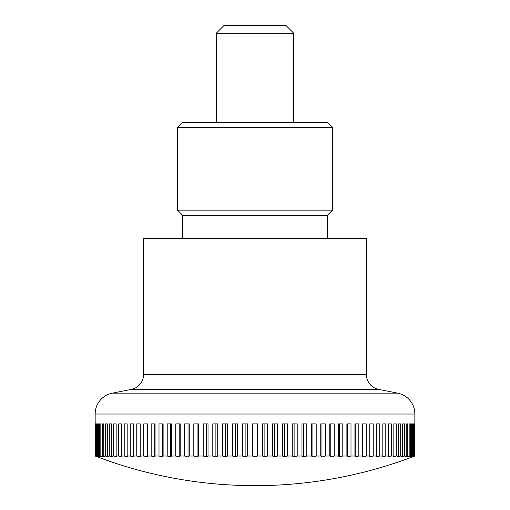 <?xml version="1.0" encoding="UTF-8"?>
<svg xmlns="http://www.w3.org/2000/svg" width="510" height="510" viewBox="0 0 510 510"><rect width="100%" height="100%" fill="white"/><g stroke="black" fill="none" stroke-linecap="round" stroke-linejoin="round"><path stroke-width="0.76" d="M397.711 393.165A21.261 21.261 0 0 1 414.847 414.018L95.153 414.018A21.261 21.261 0 0 1 112.289 393.165L397.711 393.165L378.643 389.391A15.185 15.185 0 0 1 366.409 374.493L143.59 374.493A15.185 15.185 0 0 1 131.357 389.391L112.289 393.165M366.409 374.493L366.409 238.629L143.59 238.629L143.59 374.493M95.153 414.018L95.172 456.017A431.677 305.241 90 0 0 97.716 456.986A445.778 445.778 0 0 0 412.284 456.986A431.677 305.241 -90 0 0 414.828 456.017L414.668 456.017A431.677 323.805 -90 0 1 411.978 456.986A431.677 285.472 -90 0 0 414.349 456.017L413.884 456.017A431.677 341.094 -90 0 1 411.047 456.986A431.677 264.582 -90 0 0 413.247 456.017L412.469 456.017A431.677 357.032 -90 0 1 409.498 456.986A431.677 242.639 -90 0 0 411.519 456.017L410.435 456.017A431.677 371.567 -90 0 1 407.343 456.986A431.677 219.74 -90 0 0 409.173 456.017L407.783 456.017A431.677 384.629 -90 0 1 404.589 456.986A431.677 195.98 -90 0 0 406.215 456.017L404.532 456.017A431.677 396.174 -90 0 1 401.242 456.986A431.677 171.443 -90 0 0 402.664 456.017L400.694 456.017A431.677 406.158 -90 0 1 397.315 456.986A431.677 146.223 -90 0 0 398.533 456.017L396.276 456.017A431.677 414.541 -90 0 1 392.834 456.986A431.677 120.436 -90 0 0 393.835 456.017L391.304 456.017A431.677 421.279 -90 0 1 387.804 456.986A431.677 94.165 -90 0 0 388.582 456.017L385.789 456.017A431.677 426.366 -90 0 1 382.245 456.986A431.677 67.53 -90 0 0 382.812 456.017L379.765 456.017A431.677 429.764 -90 0 1 376.189 456.986A431.677 40.621 -90 0 0 376.527 456.017L373.243 456.017A431.677 431.466 -90 0 1 369.654 456.986A431.677 13.56 -90 0 0 369.769 456.017L366.256 456.017A431.677 431.466 90 0 1 362.667 456.986A431.677 13.56 -90 0 1 362.559 456.017L358.83 456.017A431.677 429.764 90 0 1 355.26 456.986A431.677 40.621 -90 0 1 354.922 456.017L350.995 456.017A431.677 426.366 90 0 1 347.45 456.986A431.677 67.53 -90 0 1 346.889 456.017L342.784 456.017A431.677 421.279 90 0 1 339.278 456.986A431.677 94.165 -90 0 1 338.493 456.017L334.222 456.017A431.677 414.541 90 0 1 330.773 456.986A431.677 120.436 -90 0 1 329.772 456.017L325.348 456.017A431.677 406.158 90 0 1 321.969 456.986A431.677 146.223 -90 0 1 320.752 456.017L316.194 456.017A431.677 396.174 90 0 1 312.904 456.986A431.677 171.443 -90 0 1 311.476 456.017L306.803 456.017A431.677 384.629 90 0 1 303.603 456.986A431.677 195.98 -90 0 1 301.977 456.017L297.202 456.017A431.677 371.567 90 0 1 294.117 456.986A431.677 219.74 -90 0 1 292.287 456.017L287.442 456.017A431.677 357.032 90 0 1 284.472 456.986A431.677 242.639 -90 0 1 282.457 456.017L277.548 456.017A431.677 341.094 90 0 1 274.712 456.986A431.677 264.582 -90 0 1 272.512 456.017L267.565 456.017A431.677 323.805 90 0 1 264.875 456.986A431.677 285.472 -90 0 1 262.503 456.017L262.503 423.899L267.565 423.899L267.565 456.017M95.332 456.017L95.332 423.899L95.65 456.017A431.677 285.472 90 0 0 98.022 456.986A431.677 323.805 90 0 1 95.332 456.017L95.172 456.017M96.116 456.017L96.116 423.899L96.753 423.899L96.753 456.017A431.677 264.582 90 0 0 98.953 456.986A431.677 341.094 90 0 1 96.116 456.017L95.65 456.017M97.531 456.017L97.531 423.899L98.481 423.899L98.481 456.017A431.677 242.639 90 0 0 100.502 456.986A431.677 357.032 90 0 1 97.531 456.017L96.753 456.017M99.565 456.017L99.565 423.899L100.827 423.899L100.827 456.017A431.677 219.74 90 0 0 102.657 456.986A431.677 371.567 90 0 1 99.565 456.017L98.481 456.017M102.217 456.017L102.217 423.899L103.785 423.899L103.785 456.017A431.677 195.98 90 0 0 105.411 456.986A431.677 384.629 90 0 1 102.217 456.017L100.827 456.017M105.468 456.017L105.468 423.899L107.336 423.899L107.336 456.017A431.677 171.443 90 0 0 108.757 456.986A431.677 396.174 90 0 1 105.468 456.017L103.785 456.017M109.306 456.017L109.306 423.899L111.467 423.899L111.467 456.017A431.677 146.223 90 0 0 112.684 456.986A431.677 406.158 90 0 1 109.306 456.017L107.336 456.017M113.724 456.017L113.724 423.899L116.165 423.899L116.165 456.017A431.677 120.436 90 0 0 117.166 456.986A431.677 414.541 90 0 1 113.724 456.017L111.467 456.017M118.696 456.017L118.696 423.899L121.418 423.899L121.418 456.017A431.677 94.165 90 0 0 122.196 456.986A431.677 421.279 90 0 1 118.696 456.017L116.165 456.017M124.21 456.017L124.21 423.899L127.188 423.899L127.188 456.017A431.677 67.53 90 0 0 127.755 456.986A431.677 426.366 90 0 1 124.21 456.017L121.418 456.017M130.235 456.017L130.235 423.899L133.473 423.899L133.473 456.017A431.677 40.621 90 0 0 133.811 456.986A431.677 429.764 90 0 1 130.235 456.017L127.188 456.017M136.756 456.017L136.756 423.899L140.231 423.899L140.231 456.017A431.677 13.56 90 0 0 140.346 456.986A431.677 431.466 90 0 1 136.756 456.017L133.473 456.017M143.743 456.017L143.743 423.899L147.441 423.899L147.441 456.017A431.677 13.56 90 0 1 147.333 456.986A431.677 431.466 -90 0 1 143.743 456.017L140.231 456.017M151.17 456.017L151.17 423.899L155.078 423.899L155.078 456.017A431.677 40.621 90 0 1 154.74 456.986A431.677 429.764 -90 0 1 151.17 456.017L147.441 456.017M159.005 456.017L159.005 423.899L163.111 423.899L163.111 456.017A431.677 67.53 90 0 1 162.55 456.986A431.677 426.366 -90 0 1 159.005 456.017L155.078 456.017M167.216 456.017L167.216 423.899L171.507 423.899L171.507 456.017A431.677 94.165 90 0 1 170.722 456.986A431.677 421.279 -90 0 1 167.216 456.017L163.111 456.017M175.778 456.017L175.778 423.899L180.228 423.899L180.228 456.017A431.677 120.436 90 0 1 179.227 456.986A431.677 414.541 -90 0 1 175.778 456.017L171.507 456.017M184.652 456.017L184.652 423.899L189.248 423.899L189.248 456.017A431.677 146.223 90 0 1 188.031 456.986A431.677 406.158 -90 0 1 184.652 456.017L180.228 456.017M193.806 456.017L193.806 423.899L198.524 423.899L198.524 456.017A431.677 171.443 90 0 1 197.096 456.986A431.677 396.174 -90 0 1 193.806 456.017L189.248 456.017M203.197 456.017L203.197 423.899L208.023 423.899L208.023 456.017A431.677 195.98 90 0 1 206.397 456.986A431.677 384.629 -90 0 1 203.197 456.017L198.524 456.017M212.797 456.017L212.797 423.899L217.713 423.899L217.713 456.017A431.677 219.74 90 0 1 215.883 456.986A431.677 371.567 -90 0 1 212.797 456.017L208.023 456.017M222.558 456.017L222.558 423.899L227.543 423.899L227.543 456.017A431.677 242.639 90 0 1 225.528 456.986A431.677 357.032 -90 0 1 222.558 456.017L217.713 456.017M232.452 456.017L232.452 423.899L237.488 423.899L237.488 456.017A431.677 264.582 90 0 1 235.288 456.986A431.677 341.094 -90 0 1 232.452 456.017L227.543 456.017M242.435 456.017L242.435 423.899L247.497 423.899L247.497 456.017A431.677 285.472 90 0 1 245.125 456.986A431.677 323.805 -90 0 1 242.435 456.017L237.488 456.017M262.503 456.017L257.537 456.017A431.677 305.241 90 0 1 255 456.986A431.677 305.241 -90 0 1 252.463 456.017L247.497 456.017M252.463 456.017L252.463 423.899L255 423.899L255 456.986M293.747 33.252L216.253 33.252L223.998 25.5L286.002 25.5L293.747 33.252L293.747 122.374M264.875 423.899L264.875 456.986M272.512 456.017L272.512 423.899L277.548 423.899L277.548 456.017M274.712 423.899L274.712 456.986M282.457 456.017L282.457 423.899L287.442 423.899L287.442 456.017M284.472 423.899L284.472 456.986M292.287 456.017L292.287 423.899L297.202 423.899L297.202 456.017M294.117 423.899L294.117 456.986M301.977 456.017L301.977 423.899L306.803 423.899L306.803 456.017M303.603 423.899L303.603 456.986M311.476 456.017L311.476 423.899L316.194 423.899L316.194 456.017M312.904 423.899L312.904 456.986M320.752 456.017L320.752 423.899L325.348 423.899L325.348 456.017M321.969 423.899L321.969 456.986M329.772 456.017L329.772 423.899L334.222 423.899L334.222 456.017M330.773 423.899L330.773 456.986M338.493 456.017L338.493 423.899L342.784 423.899L342.784 456.017M339.278 423.899L339.278 456.986M346.889 456.017L346.889 423.899L350.995 423.899L350.995 456.017M347.45 423.899L347.45 456.986M354.922 456.017L354.922 423.899L358.83 423.899L358.83 456.017M355.26 423.899L355.26 456.986M362.559 456.017L362.559 423.899L366.256 423.899L366.256 456.017M362.667 423.899L362.667 456.986M369.769 456.017L369.769 423.899L373.243 423.899L373.243 456.017M376.527 456.017L376.527 423.899L379.765 423.899L379.765 456.017M382.812 456.017L382.812 423.899L385.789 423.899L385.789 456.017M388.582 456.017L388.582 423.899L391.304 423.899L391.304 456.017M393.835 456.017L393.835 423.899L396.276 423.899L396.276 456.017M398.533 456.017L398.533 423.899L400.694 423.899L400.694 456.017M402.664 456.017L402.664 423.899L404.532 423.899L404.532 456.017M407.783 423.899L406.215 423.899L407.783 423.899L407.783 456.017M406.215 456.017L406.215 423.899M410.435 423.899L409.173 423.899L410.435 423.899L410.435 456.017M409.173 456.017L409.173 423.899M412.469 423.899L411.519 423.899L412.469 423.899L412.469 456.017M411.519 456.017L411.519 423.899M413.247 456.017L413.247 423.899L413.884 423.899L413.884 456.017M414.668 423.899L414.668 456.017M414.349 456.017L414.349 423.899M414.828 456.017L414.847 414.018M95.332 423.899L95.65 423.899M97.531 423.899L98.481 423.899M99.565 423.899L100.827 423.899M102.217 423.899L103.785 423.899M147.333 423.899L147.333 456.986M154.74 423.899L154.74 456.986M162.55 423.899L162.55 456.986M170.722 423.899L170.722 456.986M179.227 423.899L179.227 456.986M188.031 423.899L188.031 456.986M197.096 423.899L197.096 456.986M206.397 423.899L206.397 456.986M215.883 423.899L215.883 456.986M225.528 423.899L225.528 456.986M235.288 423.899L235.288 456.986M245.125 423.899L245.125 456.986M255 423.899L257.537 423.899L257.537 456.017M182.746 238.629L182.746 215.373L327.254 215.373L332.501 210.133L177.499 210.133L177.499 127.621L332.501 127.621L332.501 210.133M332.501 127.621L327.254 122.374L182.746 122.374L177.499 127.621M378.643 389.391L131.357 389.391M216.253 122.374L216.253 33.252M327.254 238.629L327.254 215.373M182.746 215.373L177.499 210.133"/></g></svg>
